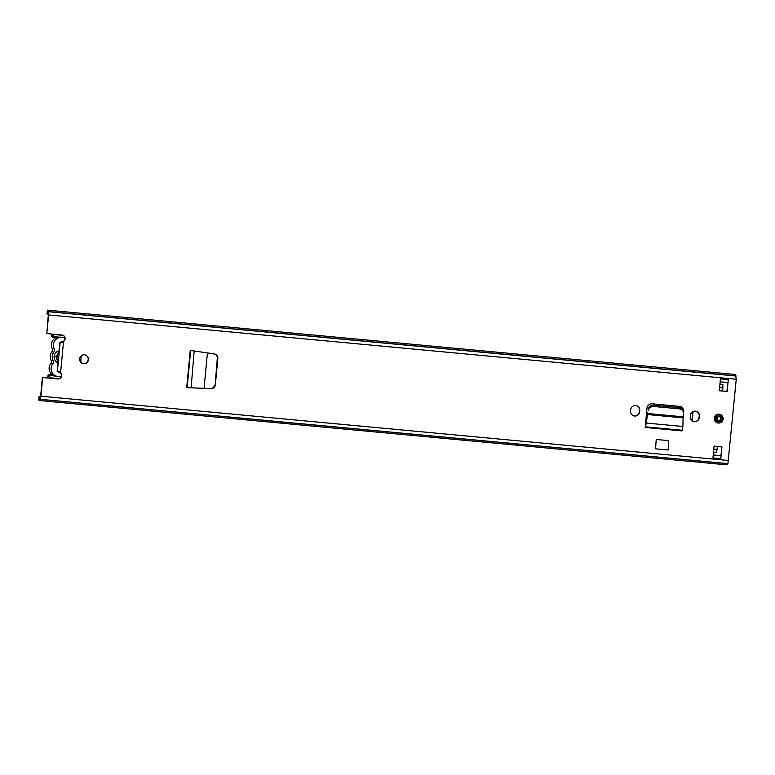 <?xml version="1.0" encoding="UTF-8"?>
<svg xmlns="http://www.w3.org/2000/svg" width="775" height="775" viewBox="0 0 775 775"><rect width="100%" height="100%" fill="white"/><g stroke="black" fill="none" stroke-linecap="round" stroke-linejoin="round"><path stroke-width="1.16" d="M213.948 353.942C216.051 354.437 217.174 355.764 217.32 357.934L217.678 357.943C217.533 355.783 216.409 354.446 214.307 353.952L207.419 352.974L214.307 353.952M217.659 358.253L215.121 385.078C214.685 387.345 213.319 388.537 211.023 388.662L210.732 388.653M217.31 358.244L215.121 385.078M214.772 385.059C214.336 387.335 212.97 388.527 210.674 388.653L211.052 388.662M210.674 388.653L186.717 387.626L190.233 350.407L194.147 350.988M190.233 350.407L207.419 352.935L204.067 388.401M190.66 387.829L188.528 387.674M630.569 411.06A4.572 4.534 99.8 0 0 634.318 415.981A4.572 4.534 99.8 0 0 639.607 411.903L639.743 410.517A4.572 4.534 99.8 0 0 635.994 405.596A4.572 4.534 99.8 0 0 630.705 409.675L630.569 411.06M690.302 416.65A4.572 4.534 99.8 0 0 694.042 421.571A4.572 4.534 99.8 0 0 699.341 417.493L699.467 416.107A4.572 4.534 99.8 0 0 695.717 411.186A4.572 4.534 99.8 0 0 690.428 415.264L690.302 416.65M79.622 358.835A4.466 4.437 99.8 0 0 83.283 363.649A4.466 4.437 99.8 0 0 88.466 359.658A4.466 4.437 99.8 0 0 84.804 354.843A4.466 4.437 99.8 0 0 79.622 358.835M714.24 418.19A4.466 4.437 99.8 0 0 717.902 423.005A4.466 4.437 99.8 0 0 723.075 419.013A4.466 4.437 99.8 0 0 719.413 414.199A4.466 4.437 99.8 0 0 714.24 418.19M721.932 446.836L720.808 458.693L712.952 457.957L714.075 446.1L721.932 446.836M719.307 390.736L720.43 378.878L728.287 379.605L727.163 391.472L719.307 390.736M46.829 333.608L48.321 314.892L47.682 313.439A4.766 0.543 95.3 0 0 47.459 312.538A4.766 0.543 95.3 0 0 47.149 313.081L47.217 310.988A7.149 0.814 95.3 0 1 47.682 310.165A7.149 0.814 95.3 0 1 48.021 311.521L48.592 314.941L46.829 333.608L62.048 335.032A3.478 3.449 -80.2 0 1 63.54 341.436L63.192 341.504M57.389 371.467L60.566 372.94A3.478 3.449 -80.2 0 1 57.902 378.965L42.673 377.541L40.91 396.199L40.261 399.299L39.719 399.319A7.149 0.814 95.3 0 1 39.147 400.52A7.149 0.814 95.3 0 1 38.837 399.561L39.079 396.635L38.837 399.561M47.682 310.165L735.339 374.48A7.149 0.814 95.3 0 1 735.688 375.836L736.25 379.256L727.919 463.624L40.261 399.299L727.919 463.624M645.178 427.461L645.294 426.88L682.039 430.319L681.913 430.9L645.178 427.461L646.273 423.053L645.498 426.822L645.507 424.506M683.424 412.106L683.734 411.67A4.892 4.863 99.8 0 0 679.355 406.352L652.288 403.814A4.892 4.863 99.8 0 0 646.989 408.241L645.449 424.555M683.734 411.67L683.095 418.403M655.553 448.822L656.231 439.464L668.806 440.636L668.127 449.994L655.553 448.822L656.231 439.464M212.437 388.469L215.334 385.01L217.862 358.273C217.852 355.957 216.719 354.524 214.462 353.962L192.675 350.765M84.669 354.824A4.466 4.437 -80.2 0 1 88.195 359.61A4.466 4.437 -80.2 0 1 83.157 363.62M719.278 414.179A4.466 4.437 -80.2 0 1 722.813 418.965A4.466 4.437 -80.2 0 1 717.766 422.985M721.661 446.807L720.808 458.693M728.287 379.605L726.902 391.423L719.307 390.716M62.184 335.042A3.478 3.449 -80.2 0 1 63.279 341.397L60.15 342.25M60.314 372.833L60.295 372.891A3.478 3.449 -80.2 0 1 57.631 378.917L42.402 377.493L40.639 396.151L39.758 397.343A4.766 0.543 95.3 0 1 39.37 398.147A4.766 0.543 95.3 0 1 39.167 397.507L39.699 397.556M695.592 411.167A4.572 4.534 -80.2 0 1 699.205 416.059L699.069 417.444A4.572 4.534 -80.2 0 1 693.906 421.552M635.858 405.577A4.572 4.534 -80.2 0 1 639.472 410.479L639.346 411.864A4.572 4.534 -80.2 0 1 634.183 415.962M679.588 406.371A4.892 4.863 -80.2 0 1 683.463 411.632M217.727 356.82L217.659 357.517M214.985 385.795L214.927 386.415M727.405 463.576L727.386 463.634A7.149 0.814 95.3 0 1 726.814 464.835L39.147 400.52M40.658 395.948L39.079 396.635M46.897 313.894L48.331 314.844M727.744 382.472L720.149 381.813L727.677 382.521M720.43 455.613L713.242 454.944L720.818 455.748M60.033 372.339L60.295 372.891M60.121 342.327L59.859 342.889M57.398 353.71L56.837 359.658M57.234 370.741L57.369 371.39M682.039 430.319L682.882 426.483L646.273 423.053L647.638 413.511L683.095 416.824L683.114 417.88L647.387 414.538L645.972 423.344M647.086 414.828L647.532 412.252M683.095 416.824L683.463 413.511C683.472 410.915 682.097 409.365 679.336 408.861L653.761 406.468C650.961 406.497 649.159 407.757 648.355 410.227M683.356 412.242C683.366 409.655 681.99 408.105 679.22 407.592L653.645 405.199C650.845 405.238 649.043 406.488 648.249 408.958M683.463 413.511L683.356 411.438M682.882 426.483L683.114 417.88M191.115 387.887L194.176 350.988M186.833 387.5L190.33 350.542L192.093 350.707M61.332 376.185A7.837 7.789 -80.2 0 1 52.748 363.959L50.743 363.62A7.837 7.789 99.8 0 0 55.083 376.03M64.906 338.346A7.837 7.789 99.8 0 0 54.182 348.769A3.177 3.158 -80.2 0 1 53.863 352.102A8.147 8.089 99.8 0 0 53.058 360.627A3.177 3.158 -80.2 0 1 52.748 363.959M58.367 337.067A7.837 7.789 99.8 0 0 52.177 348.421A3.177 3.158 -80.2 0 1 51.867 351.753A8.147 8.089 99.8 0 0 51.063 360.288A3.177 3.158 -80.2 0 1 50.743 363.62M59.103 350.872L58.571 353.119L55.79 356.558L57.873 360.452L57.98 362.807A6.258 6.219 -80.2 0 1 59.103 350.872L59.917 342.308L62.862 342.579M57.98 362.807L57.166 371.37L60.121 371.651M720.731 417.018A4.97 4.931 -80.2 0 1 720.421 420.157M47.856 377.997L48.05 375.11L51.412 373.976M53.407 334.219L53.407 334.471A7.711 0.872 -84.7 0 1 52.613 336.524A7.711 0.872 -84.7 0 1 52.254 335.294L51.693 336.553L54.831 338.336M51.693 336.553L51.973 334.083M720.808 416.262A4.97 4.931 -80.2 0 1 720.363 420.932M52.032 336.612L54.947 338.258M51.538 374.102L48.05 375.11M49.232 378.132L49.319 377.706A7.711 0.872 -84.7 0 0 48.912 375.449A7.711 0.872 -84.7 0 0 48.36 376.524L48.389 375.168M53.407 334.471L63.095 335.381M49.319 377.706L59.326 378.646M681.399 407.146L681.293 408.251M667.817 406.526A10.027 9.968 99.8 0 0 666.374 405.131M81.927 355.318A10.027 9.968 99.8 0 0 81.327 362.787M666.142 405.112A10.027 9.968 -80.2 0 1 667.575 406.507M717.447 446.41L716.507 452.542L713.494 452.261M715.616 452.455A6.956 0.785 95.3 0 1 715.432 452.6L713.475 452.416M716.09 414.964A35.708 35.476 99.8 0 0 715.47 421.726M719.907 384.439L722.91 384.72L722.678 391.036M719.936 384.109L721.874 384.293A6.956 0.785 95.3 0 1 722.077 384.642M717.534 421.619A0.601 0.591 99.8 0 0 718.28 421.59L720.44 420.157L719.491 420.147L717.592 421.474L718.28 421.59M719.791 416.94L720.479 417.066A10.918 10.85 -80.2 0 1 718.861 415.4L718.173 415.284A10.918 10.85 99.8 0 0 719.791 416.94L720.479 417.066M718.173 415.284A0.601 0.591 99.8 0 0 718.144 415.245A0.601 0.591 -80.2 0 1 718.861 415.4M722.387 420.496L721.719 420.186L721.573 421.658M722.106 416.097L721.99 417.318L722.678 417.396M717.553 422.927A36.997 36.754 -80.2 0 1 718.367 414.141M692.763 411.69L691.92 420.593M692.191 420.806L693.073 411.535M717.011 414.46A38.256 38.014 99.8 0 0 716.274 422.375M718.619 423.014A10.337 10.269 -80.2 0 1 720.304 421.59L720.44 420.157M720.711 417.212L720.847 415.778A10.337 10.269 -80.2 0 1 719.587 414.247M716.478 414.712A38.256 38.014 99.8 0 0 715.809 422.036M720.178 420.263L719.491 420.147M189.013 387.723L189.497 387.762M63.54 341.436L60.566 372.94M40.91 396.199L728.568 460.515M48.592 314.941L736.25 379.256M47.663 313.129L47.149 313.081L47.217 310.988M39.719 399.319L727.386 463.634M48.021 311.521L735.688 375.836M48.05 311.637L735.708 375.952M48.534 311.715L736.192 376.03M720.76 455.671L713.232 454.973M60.14 342.327L57.398 371.39M682.223 430.261L645.498 426.822L645.701 424.448M653.868 406.478L653.751 405.209M679.336 408.861L679.22 407.592M187.153 387.548L190.65 350.6L192.985 350.813M51.063 360.288L53.058 360.627M52.177 348.421L54.182 348.769M53.863 352.102L51.867 351.753M713.785 449.122L717.156 449.432M719.597 387.626L722.968 387.946M57.573 376.476L55.577 376.127M62.455 337.483L60.46 337.135M48.912 375.449L56.304 376.146M60.072 376.495L61.215 376.602M52.613 336.524L64.829 337.668"/></g></svg>
